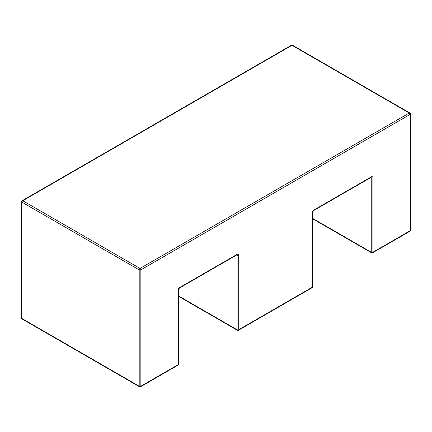 <?xml version="1.0" encoding="UTF-8"?>
<svg xmlns="http://www.w3.org/2000/svg" width="432" height="432" viewBox="0 0 432 432"><rect width="100%" height="100%" fill="white"/><g stroke="black" fill="none" stroke-linecap="round" stroke-linejoin="round"><path stroke-width="0.65" d="M22.766 200.745L140.027 268.445L409.234 113.017L291.973 45.317L22.766 200.745A1.166 0.675 -120 0 0 22.183 200.686A1.166 1.166 0 0 0 21.6 201.695A1.166 0.675 0 0 0 21.94 202.171L21.94 318.503L139.201 386.203L139.201 269.87L21.94 202.171A1.166 0.675 120 0 1 22.766 200.745M178.357 295.817L237.06 329.708L237.06 255.334L236.574 255.053M312.547 218.344L371.245 252.234L371.245 177.86L370.764 177.579M21.6 201.695L21.6 318.028A1.166 1.166 0 0 0 22.183 319.037L139.444 386.737A1.166 0.675 120 0 1 139.201 386.203A1.166 0.675 0 0 0 140.854 386.203L178.016 364.748A1.166 0.675 -120 0 1 177.773 365.283L140.611 386.737A1.166 0.675 -120 0 0 140.854 386.203L140.854 269.87A1.166 0.675 -120 0 0 140.027 268.445A1.166 0.675 -60 0 0 139.201 269.87A1.166 0.675 0 0 0 140.854 269.87L410.06 114.448L410.06 230.78L372.897 252.234L372.897 177.86A2.338 1.35 120 0 0 371.245 176.904L313.853 210.038A2.338 1.35 120 0 0 312.201 212.9A1.166 0.675 0 0 0 312.547 212.425L312.547 286.799A1.166 0.675 0 0 1 312.201 287.275L312.201 212.9M237.06 254.378A1.166 0.675 -120 0 1 236.817 254.912L179.426 288.047L178.357 289.899L178.357 364.273A1.166 0.675 180 0 1 178.016 364.748L178.016 290.374A2.338 1.35 120 0 1 179.663 287.512L237.06 254.378A2.338 1.35 120 0 1 238.707 255.334L238.707 329.708L312.201 287.275A1.166 0.675 -120 0 1 311.963 287.809A1.166 1.166 0 0 0 312.547 286.799M238.469 330.242A1.166 0.675 -120 0 0 238.707 329.708A1.166 0.675 0 0 1 237.06 329.708A1.166 0.675 120 0 0 237.298 330.242A1.166 1.166 0 0 0 238.469 330.242L311.963 287.809M313.853 210.038A1.166 0.675 60 0 1 313.61 210.573L312.547 212.425M371.245 176.904A1.166 0.675 60 0 1 371.007 177.439L313.61 210.573M236.903 254.869A1.166 0.675 -60 0 1 237.06 255.334A1.166 0.675 0 0 0 238.707 255.334M371.093 177.395A1.166 0.675 -60 0 1 371.245 177.86A1.166 0.675 180 0 0 372.897 177.86M371.488 252.769A1.166 1.166 0 0 0 372.654 252.769A1.166 0.675 60 0 0 372.897 252.234A1.166 0.675 180 0 1 371.245 252.234A1.166 0.675 120 0 0 371.488 252.769L312.547 218.738M179.426 288.047A1.166 0.675 -120 0 0 179.663 287.512M178.357 289.899A1.166 0.675 180 0 1 178.016 290.374M409.817 231.314A1.166 1.166 0 0 0 410.4 230.305A1.166 0.675 0 0 1 410.06 230.78A1.166 0.675 60 0 1 409.817 231.314L372.654 252.769M292.556 45.263A1.166 1.166 0 0 0 291.389 45.263A1.166 0.675 -120 0 1 291.973 45.317A1.166 0.675 -60 0 1 292.556 45.263L409.817 112.963A1.166 0.675 120 0 0 409.234 113.017A1.166 0.675 -120 0 1 410.06 114.448A1.166 0.675 0 0 0 410.4 113.972L410.4 230.305M22.183 319.037A1.166 0.675 -60 0 1 21.94 318.503A1.166 0.675 0 0 1 21.6 318.028M178.357 296.212L237.298 330.242M177.773 365.283A1.166 1.166 0 0 0 178.357 364.273M410.4 113.972A1.166 1.166 0 0 0 409.817 112.963M139.444 386.737A1.166 1.166 0 0 0 140.611 386.737M291.389 45.263L22.183 200.686"/></g></svg>
